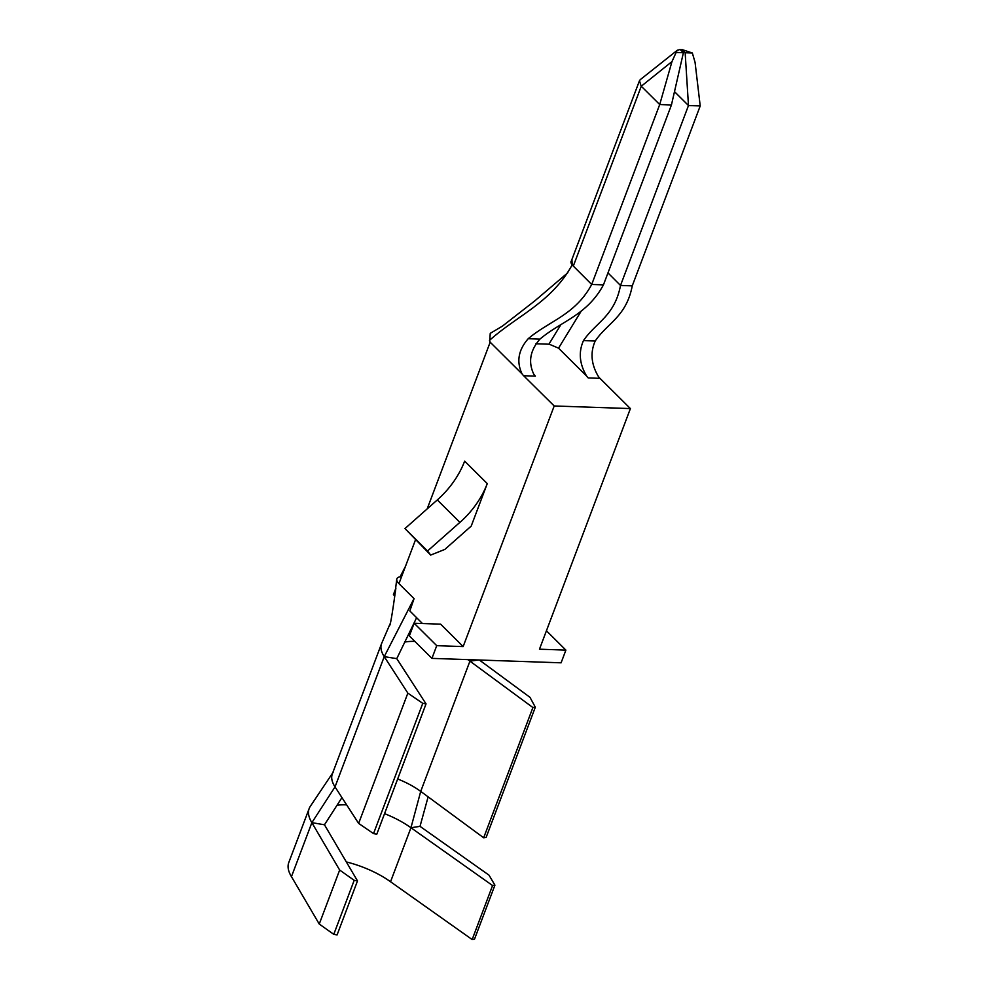 <?xml version="1.0" encoding="UTF-8"?>
<svg xmlns="http://www.w3.org/2000/svg" width="989" height="989" viewBox="0 0 989 989"><rect width="100%" height="100%" fill="white"/><g stroke="black" fill="none" stroke-linecap="round" stroke-linejoin="round"><path stroke-width="1.48" d="M401.522 576.81L400.137 576.76L405.465 566.363M489.802 343.171L489.753 341.551M489.74 340.216L490.247 333.355L502.412 326.123L534.826 300.854L567.884 272.68M591.706 284.473L603.451 284.869L671.444 104.958L659.712 104.55L591.706 284.473L572.174 264.916C551.071 302.968 516.913 315.639 489.481 340.414L490.173 342.194L522.081 373.904A22.129 13.376 -88 0 0 523.638 375.721L535.383 376.129A22.129 13.376 92 0 1 533.825 374.299C528.027 362.172 530.067 350.44 539.945 339.116C560.887 321.314 586.91 315.404 603.389 284.98M620.511 285.462L632.255 285.858L700.212 105.947L688.48 105.539L620.511 285.462L607.975 272.902M620.486 285.561C614.565 316.356 595.699 322.501 583.473 340.612L595.217 341.007C607.444 322.909 626.309 316.752 632.231 285.969M591.645 284.572C575.178 315.009 549.142 320.906 528.213 338.708L539.945 339.116M528.213 338.708C518.323 350.032 516.283 361.764 522.081 373.904M583.473 340.612C578.367 352.096 579.43 363.927 586.662 376.117A22.129 13.376 -88 0 0 588.22 377.934L599.964 378.342A22.129 13.376 92 0 1 598.407 376.525C591.175 364.335 590.112 352.492 595.217 341.007M571.11 261.183A14.922 5.81 -159.3 0 0 572.174 264.916L571.926 259.489M400.137 576.76A14.748 5.749 20.7 0 0 396.812 579.022A14.748 5.749 20.7 0 0 398.938 583.646L415.454 539.932M427.174 508.902L490.173 342.194M676.204 52.454L683.399 52.701L680.123 49.45L677.057 50.451L671.976 61.578L659.712 104.55L641.268 86.228L573.323 266.053M641.107 86.055L639.475 80.715L640.254 79.652L677.465 50.13M685.154 52.763L692.349 53.01L681.891 49.512L685.154 52.763L688.48 105.539L674.498 91.643M416.616 617.717L396.762 658.637L426.036 703.884L422.76 703.352L407.851 693.128L384.239 656.634A61.256 23.872 -159.3 0 1 381.544 643.691A61.256 23.872 -159.3 0 1 381.754 643.171L390.037 623.911M381.544 643.691L332.316 773.942A61.256 23.872 20.7 0 0 335.024 786.898L358.636 823.392L373.533 833.616L376.821 834.135L426.036 703.884M479.356 660.009L529.98 697.319L535.321 707.209L486.106 837.473L483.67 837.794L532.898 707.543L469.936 661.146A47.2 18.395 20.7 0 0 467.785 659.614M535.321 707.209L532.898 707.543M397.665 778.986A47.2 18.395 -159.3 0 1 420.721 791.398L483.67 837.794M414.848 641.416A47.2 18.395 20.7 0 0 404.785 642.084M422.76 703.352L373.533 833.616M407.851 693.128L358.636 823.392M341.947 797.591L324.466 824.789L357.499 880.915L337.088 934.914L333.775 934.345L354.186 880.334L339.66 870.048L311.869 822.65L335.024 786.898L384.239 656.634L414.02 598.58L398.938 583.646M394.747 595.959L393.412 594.649L395.897 588.084L394.759 595.971M478.54 659.984L469.936 661.146L470.146 659.688M384.239 656.634L396.762 658.637M422.451 623.527L409.842 610.967L414.082 598.58M535.927 343.764L548.883 344.209L560.899 324.627M581.038 311.387L558.538 348.165L586.662 376.117M549.229 344.197L558.525 348.153M333.775 934.345L319.249 924.047L291.458 876.662A70.108 27.321 -159.3 0 1 288.788 862.507L309.186 808.495A70.108 27.321 -159.3 0 1 310.348 806.282L333.318 772.013M428.126 796.862L420.016 826.359L489.023 875.166L494.92 885.155L474.51 939.167L472.161 939.55L390.544 881.755A56.052 21.845 20.7 0 0 346.335 861.938M339.66 870.048L319.249 924.047M309.186 808.495A70.108 27.321 -159.3 0 0 311.869 822.65L291.458 876.662M494.92 885.155L492.571 885.538L472.161 939.55M492.571 885.538L410.954 827.744L390.544 881.755M469.936 661.146L420.721 791.398L410.954 827.744A56.052 21.845 20.7 0 0 384.56 813.65M346.657 804.873A56.052 21.845 20.7 0 0 337.051 805.219M357.499 880.915L354.186 880.334M311.869 822.65L324.466 824.789M410.954 827.744L420.016 826.359M599.964 378.342L630.401 408.581L539.475 649.192L565.893 650.107L561.097 662.815L431.933 658.377L409.347 635.939L414.156 623.243L440.599 624.146L463.149 646.583L554.199 405.972L523.638 375.721M464.694 461.171L487.268 483.609L471.209 526.111L444.852 549.402L430.685 555.076L427.545 550.997L459.897 522.365L437.311 499.927A73.755 51.23 134.8 0 0 464.632 461.171M431.933 658.377L436.73 645.669L414.156 623.243M436.73 645.669L463.149 646.583M565.893 650.107L546.435 630.772M487.268 483.609A73.829 51.292 -45.2 0 1 459.934 522.415M430.685 555.076L404.971 528.559L437.311 499.927M404.971 528.559L427.545 550.997M683.399 52.701L671.444 104.958M681.891 49.512L681.223 50.538M671.976 61.578L641.268 86.228M692.349 53.01L695.069 62.369L700.212 105.947M554.199 405.972L630.401 408.581M639.475 80.715L571.259 261.232M389.641 625.369C390.606 625.654 394.079 600.916 394.858 595.304M396.774 579.01L395.538 589.011"/></g></svg>
